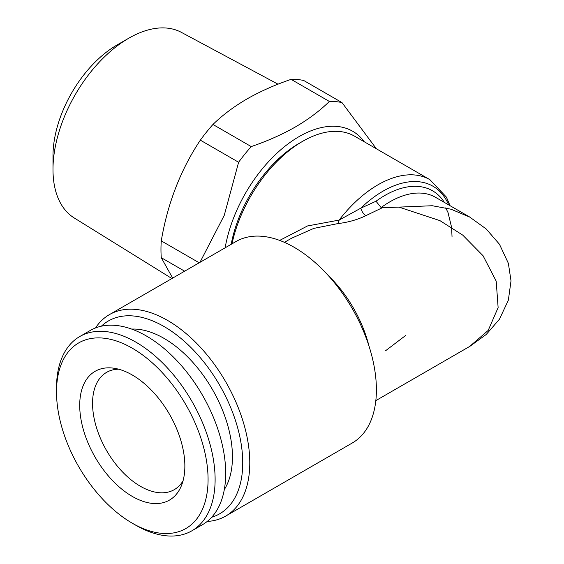 <?xml version="1.0" encoding="UTF-8"?>
<svg xmlns="http://www.w3.org/2000/svg" width="564" height="564" viewBox="0 0 564 564"><rect width="100%" height="100%" fill="white"/><g stroke="black" fill="none" stroke-linecap="round" stroke-linejoin="round"><path stroke-width="0.85" d="M231.987 243.852A103.847 59.953 -60 0 1 302.649 141.324L302.649 141.324A103.847 59.953 -60 0 1 354.573 136.178L429.895 179.669A103.847 59.953 -60 0 0 377.972 184.809A103.847 59.953 -60 0 0 339.112 220.094A8.305 3.356 -92.8 0 1 337.758 223.619C348.157 222.364 357.505 219.72 365.81 215.688A8.305 3.807 -113.6 0 1 360.748 208.208L375.998 201.228L381.116 207.559L382.321 207.742L365.81 215.688M279.673 240.412L307.556 225.938L339.112 220.094L360.748 208.208A99.694 57.556 120 0 1 383.062 191.14A99.694 57.556 120 0 1 448.676 204.901M225.692 516.088L352.31 442.98A116.311 67.151 -120 0 0 370.139 349.786A116.311 67.151 -120 0 0 294.161 247.293A116.311 67.151 -120 0 0 236.006 241.533L109.388 314.634A116.311 67.151 60 0 1 167.536 320.394A116.311 67.151 60 0 1 243.521 422.887A116.311 67.151 60 0 1 225.692 516.088A116.311 67.151 60 0 1 207.214 521.453M375.821 400.63L469.608 346.486L488.198 330.426L498.125 307.584L496.2 281.14L483.073 255.76L462.762 235.139L439.99 220.658L398.988 207.115L382.321 207.742M398.988 207.115L432.278 205.733L451.08 209.23L469.939 217.175M101.365 326.189A111.319 64.275 60 0 1 164.011 326.5A111.319 64.275 60 0 1 238.607 431.425A111.319 64.275 60 0 1 211.669 517.251M231.184 244.318A98.862 57.077 -60 0 1 299.124 143.355L302.649 141.324L299.124 143.355M225.149 247.8A107.167 61.878 -60 0 1 299.124 136.573A107.167 61.878 -60 0 1 364.288 141.79M251.227 146.584C267.265 141.113 281.986 134.577 295.395 126.956C308.466 119.314 319.795 110.812 329.383 101.457L291.094 79.355C274.901 84.889 260.18 91.431 246.933 98.982C233.743 106.723 222.406 115.218 212.945 124.475L251.227 146.584A128.768 74.342 -60 0 0 238.621 162.263L200.333 140.161C180.67 169.679 167.642 203.251 161.262 240.877L199.198 262.782M199.959 262.345L224.239 215.377L238.621 162.263M184.639 271.185L161.262 257.685L172.669 278.101M161.262 257.685A128.768 74.342 -60 0 1 161.262 240.877M200.333 140.161A128.768 74.342 -60 0 1 212.945 124.475M171.914 278.531L74.215 217.958A107.174 61.878 -60 0 1 52.988 169.475L52.988 155.911A90.557 52.283 -60 0 1 117.016 45L128.768 38.218A107.174 61.878 -60 0 1 181.368 32.359L278.038 84.191M52.988 169.475A107.174 61.878 -60 0 1 128.768 38.218L117.016 45M183.067 480.775A67.708 39.092 60 0 1 174.283 489.651A67.708 39.092 60 0 1 140.429 486.295A67.708 39.092 60 0 1 96.197 426.631A67.708 39.092 60 0 1 106.575 372.374A67.708 39.092 60 0 1 118.651 369.201M131.645 329.08A96.782 55.878 60 0 1 164.011 338.372A96.782 55.878 60 0 1 224.31 489.587M135.818 525.246L132.293 523.216A107.167 61.878 60 0 1 56.513 391.959A107.167 61.878 60 0 1 132.293 348.207A107.167 61.878 60 0 1 208.074 479.463A107.167 61.878 60 0 1 132.293 523.216L135.818 525.246A112.151 64.754 60 0 0 191.894 530.802L202.469 524.696A112.151 64.754 60 0 0 219.657 434.83A112.151 64.754 60 0 0 146.393 335.996A112.151 64.754 60 0 0 90.31 330.441L79.743 336.546A112.151 64.754 60 0 1 135.818 342.101A112.151 64.754 60 0 1 209.082 440.935A112.151 64.754 60 0 1 191.894 530.802M56.513 391.959L56.513 387.891A112.151 64.754 60 0 1 79.743 336.546M132.293 375.004A74.356 42.927 60 0 1 181.404 485.731A74.356 42.927 60 0 1 132.293 496.419A74.356 42.927 60 0 1 80.589 416.874A74.356 42.927 60 0 1 113.533 368.165A74.356 42.927 60 0 1 132.293 375.004M291.094 79.355A128.768 74.342 -60 0 1 303.707 80.483L341.988 102.585L376.371 148.762M329.383 101.457A128.768 74.342 -60 0 1 341.988 102.585M95.499 327.959A116.311 67.151 60 0 1 109.388 314.634M337.758 223.619L313.838 228.378L291.609 238.205L284.439 242.344M328.29 275.563A91.382 52.762 60 0 1 368.983 346.049M469.939 346.296L486.281 334.431L499.457 319.21L508.361 300.154L511.012 280.865L508.368 263.325L499.478 244.282L486.147 228.921L469.601 216.978L435.535 197.315A91.382 52.762 120 0 0 389.844 201.841A91.382 52.762 120 0 0 381.116 207.559M375.998 201.228A95.542 55.159 -60 0 1 384.761 195.511A95.542 55.159 -60 0 1 444.383 202.42M450.086 205.712L446.385 197.097L429.895 179.669M385.691 350.66L405.833 335.34M452.025 236.52L451.581 227.285L448.013 212.55L445.736 207.862"/></g></svg>
